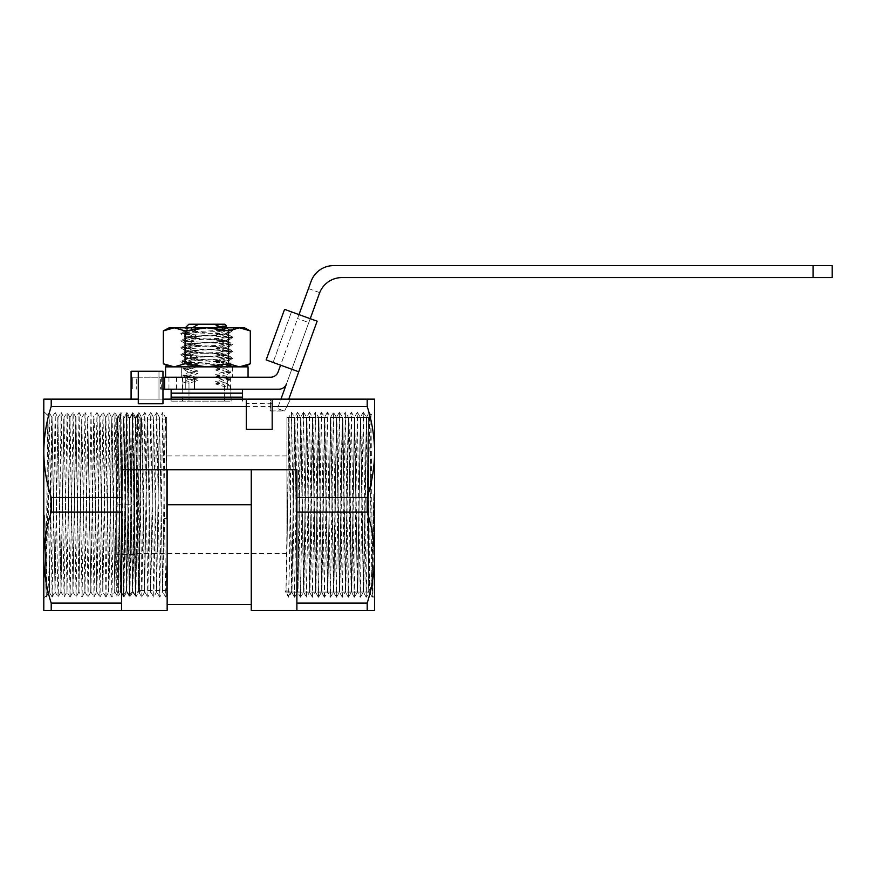 <?xml version="1.0" encoding="UTF-8"?>
<svg xmlns="http://www.w3.org/2000/svg" width="876" height="876" viewBox="0 0 876 876"><rect width="100%" height="100%" fill="white"/><g stroke="black" fill="none" stroke-linecap="round" stroke-linejoin="round"><path stroke-width="0.66" stroke-dasharray="4.38 3.29" d="M51.213 399.138L270.585 399.138L270.585 411.096L284.536 411.096L290.514 399.138L270.585 399.138L270.585 406.431L51.213 406.431L51.213 399.138L43.8 399.138L43.8 451.95C43.964 436.5 46.439 421.323 51.213 406.431M270.585 410.877L284.645 410.877L270.585 410.877L270.585 406.431M367.197 610.375L296.887 610.375L296.887 557.574L296.887 603.093L367.197 603.093L367.197 610.375L374.61 610.375L374.61 399.138L367.197 399.138L367.197 406.431L286.868 406.431L284.645 410.877M286.868 406.431L290.514 399.138L367.197 399.138M159.75 597.027L156.694 592.045L158.95 443.015L159.684 417.491L162.75 412.508L159.793 597.016L162.498 592.034L165.082 424.126L165.454 417.469L166.56 469.821L166.56 417.469L166.56 519.052L164.031 518.384L162.684 592.045L165.739 597.038M166.56 469.821L166.56 519.052M165.772 597.027L166.571 595.56L166.56 565.819L165.772 597.016M166.56 504.762L166.56 419.067L166.56 504.762M373.833 494.458L372.245 597.246L372.869 596.271L373.833 494.458L372.004 567.659L370.285 593.676L368.632 564.856L366.781 424.126L366.409 417.469L360.737 417.469L363.726 592.045L366.715 417.469L368.632 542.343L368.676 417.425L368.774 576.496L366.365 417.337L363.376 592.187L360.408 417.326L357.32 412.278L354.32 597.235M372.223 597.235L369.256 412.278L366.267 597.246L369.146 592.548L370.329 593.742M366.245 597.224L363.288 412.278L360.299 597.235M360.266 597.235L357.309 412.289M354.287 597.235L351.331 412.278L354.43 417.294M348.287 597.257L345.472 592.077L347.728 443.015L348.462 417.491L351.276 412.267L348.341 597.235L345.352 412.278L348.44 417.294M342.308 597.246L339.483 592.067L341.75 443.015L342.483 417.491L345.297 412.257L342.352 597.246L345.451 592.209M342.33 597.235L339.362 412.278L336.384 597.235M333.504 592.034L336.34 597.235L333.395 412.278L330.405 597.235L333.504 592.176L331.238 442.917L330.515 417.326L327.427 412.278L324.427 597.235M324.394 597.257L321.558 592.056L324.558 417.469L327.536 592.034L330.372 597.235L327.416 412.289M324.394 597.235L321.437 412.289L324.536 417.294M318.393 597.257L315.579 592.077L317.835 443.015L318.568 417.491L321.382 412.267L318.448 597.235L315.459 412.278L318.546 417.294L312.907 417.469L315.897 592.045L318.886 417.469L321.875 592.045L324.865 417.469L327.854 592.045L330.843 417.469L333.833 592.045L336.822 417.469L339.811 592.045L342.801 417.469L345.79 592.045L348.407 424.126L348.779 417.469L349.152 424.126L351.769 592.045L354.758 417.469L357.747 592.045L360.365 424.115L360.737 417.469L366.365 417.326M312.414 597.246L309.589 592.067L311.856 443.015L312.579 417.436L315.404 412.257L312.469 597.246L315.568 592.198L318.535 417.337L321.525 592.187L324.514 417.337L327.525 592.209L324.438 597.257M312.436 597.235L309.48 412.278L312.568 417.315L306.928 417.469L309.918 592.045L312.907 417.469L318.59 417.469L318.963 424.126L321.558 592.034M294.621 417.337L291.653 592.165L285.696 592.034L288.522 597.224L289.288 570.156L291.511 412.278L288.675 417.447L286.923 553.807L288.992 417.469L291.982 592.045L294.971 417.469L297.588 585.409L297.96 592.045L303.644 592.045L306.611 417.491L309.436 412.267L306.49 597.246L309.578 592.187L306.589 417.348L303.589 592.187L300.632 417.359L297.533 412.278L294.533 597.235M303.611 592.034L306.447 597.235L303.501 412.278L300.512 597.235L303.611 592.176L297.96 592.056L300.95 417.469L303.939 592.045L306.556 424.126L306.928 417.469L312.612 417.469L315.579 592.034M300.479 597.235L297.522 412.289L294.654 417.48L296.909 566.498L297.643 592.034L300.479 597.235M294.5 597.235L291.544 412.289L294.643 417.305M291.489 591.103L291.653 592.165L288.554 597.224L288.39 596.107L291.489 591.103L285.554 590.971L288.39 596.107M360.386 417.337L357.397 592.187L354.419 417.348L352.163 566.597L351.429 592.176L351.046 585.518L348.429 417.337L345.451 592.176M345.462 592.067L339.811 592.045L345.44 592.187L342.45 417.337L339.472 592.176L336.483 417.348L333.504 592.176L327.854 592.045L333.526 592.045L333.909 585.387L336.515 417.469L339.494 592.023M336.483 417.348L333.395 412.289L330.526 417.491L324.865 417.469L330.493 417.337L328.248 566.597L327.525 592.165L321.875 592.056L327.547 592.045L327.931 585.387L330.537 417.469L333.515 592.023M315.568 592.067L309.918 592.045L315.546 592.187L312.568 417.337L309.578 592.187L303.939 592.045L309.578 592.056M294.544 597.257L297.632 592.198L291.982 592.045L297.665 592.045L298.037 585.387L300.632 417.491L294.971 417.469L300.599 417.337L297.632 592.165L294.643 417.348M368.632 542.343L368.632 417.469L368.632 592.045L363.726 592.045L368.752 592.176L368.774 576.496L369.125 592.537M368.774 576.496C369.201 618.401 369.628 573.67 370.055 504.762L370.986 415.115L372.607 588.957L372.847 596.26L374.61 598.023L374.61 411.49L374.61 598.023M286.923 529.29C286.463 570.791 286.003 598.363 285.554 590.971L285.685 592.023M360.299 597.246L363.398 592.187L357.747 592.045L363.42 592.045L363.792 585.387L366.387 417.491L369.212 412.278M354.331 597.257L357.43 592.198L351.769 592.045L357.441 592.045L357.824 585.387L360.43 417.469L363.398 592.034L366.234 597.246M354.276 597.257L351.451 592.056L354.451 417.469L357.43 592.034L360.266 597.246M348.451 417.458L351.451 592.034M339.373 412.267L342.461 417.326L336.822 417.469L342.494 417.469L342.877 424.126L345.472 592.034M306.578 417.337L300.95 417.469L306.633 417.469L307.005 424.126L309.6 592.023M300.654 417.469L303.622 592.023M286.923 529.641L286.923 417.469L286.923 592.045L291.686 592.045L294.654 417.48L288.992 417.469L294.621 417.326M288.664 417.458L291.664 592.034M368.643 504.762L368.676 417.425L368.719 504.762M153.705 417.491L150.508 592.045L147.54 417.491L144.858 412.508L147.803 597.016L150.53 592.034L151.252 566.498L153.497 417.469L150.836 412.497L153.782 597.016L156.508 592.034L159.476 417.469L162.673 592.034M156.705 592.045L153.716 417.469L156.694 592.034M138.879 412.497L141.573 417.48L144.529 592.045L147.737 417.469L150.716 592.034M132.594 592.034L135.561 417.469L138.55 592.045L139.525 566.454L141.014 443.015L141.748 417.48L142.131 424.126L144.737 592.034M123.932 597.016L126.626 592.034L129.582 417.469L132.572 592.045L133.546 566.454L135.035 443.015L135.769 417.491L136.163 424.126L138.758 592.034M120.636 592.023L123.231 424.126L123.604 417.469L124.348 443.015L126.812 592.045L129.801 417.469L132.78 592.034L135.846 597.005L132.889 412.508L129.9 597.016M123.888 597.027L120.822 592.045L123.078 443.015L123.812 417.491L126.867 412.508L123.921 597.005L120.932 412.508L123.823 417.469L124.206 424.126L126.801 592.034M117.669 417.436L114.986 412.476L117.91 597.016L114.844 592.045L117.844 417.469L120.822 592.034M105.952 597.016L102.996 412.508L100.006 597.016L102.7 592.034L105.668 417.469L108.657 592.045L109.631 566.454L111.121 443.015L111.854 417.491L112.248 424.126L114.844 592.034M105.941 597.027L102.886 592.045L105.886 417.469L108.865 592.034M90.743 592.034L93.71 417.469L96.699 592.045L97.674 566.454L99.163 443.015L99.897 417.491L100.291 424.126L102.886 592.034M76.092 597.016L79.048 412.508L81.786 417.48L84.972 592.045L87.939 417.48L91.005 412.497L88.049 597.016L85.06 412.508L87.764 417.48L90.951 592.045L93.918 417.48L96.984 412.497L94.028 597.016L91.038 412.508L93.94 417.469L94.312 424.126L96.907 592.034L99.963 597.016L97.017 412.508L99.722 417.491L102.897 592.045M70.124 597.027L72.817 592.034L75.774 417.469L78.993 592.045L81.961 417.491L85.016 412.497L82.07 597.005L84.764 592.023L87.731 417.469L90.929 592.034L93.995 597.027L96.721 592.034L99.908 417.469M78.785 592.034L81.753 417.469L84.95 592.034M77.493 504.762L78.971 592.034L82.037 597.005L79.081 412.508L75.982 417.469L77.493 504.762M60.849 592.034L63.817 417.469L61.178 412.486L64.101 597.016L67.091 412.508L64.025 417.491L61.057 592.045L64.101 597.027L66.839 592.034L69.795 417.469L73.015 592.045L75.982 417.491L73.102 412.508L76.059 597.016M70.08 597.027L67.014 592.045L70.003 417.48L72.993 592.034M67.036 592.045L64.047 417.469L67.014 592.034M52.177 597.038L54.881 592.034L57.838 417.469L61.035 592.034M60.86 592.034L58.155 597.027L55.057 592.045L58.046 417.491M52.144 597.038L49.341 592.472L52.067 417.48L55.057 592.034M44.796 515.526L47.107 589.526L47.852 593.95L49.779 555.318L49.439 591.541L47.742 422.374L45.88 589.285L44.796 515.526L46.176 597.016M46.198 597.005L49.155 412.508L52.144 597.016M52.177 597.016L55.133 412.508L51.859 417.469L51.487 424.126L49.779 555.318M61.057 592.045L57.86 417.491L55.166 412.508L57.389 570.002L58.123 597.016L58.889 570.002L61.112 412.508L58.046 417.414M70.025 417.469L67.123 412.508L70.08 597.016M70.113 597.016L73.08 412.497M105.985 597.016L108.942 412.508L111.931 597.016L108.865 592.045M120.647 592.034L117.953 597.016L120.899 412.508L117.625 417.469L117.253 424.126L114.657 592.034L111.975 597.016L114.92 412.508M132.845 412.497L129.79 417.469L126.91 412.508L129.867 597.016M141.857 597.016L144.814 412.497L141.54 417.469L141.167 424.126L138.572 592.023L135.889 597.005L138.101 439.522L138.835 412.508L139.602 439.511L141.824 597.016M147.836 597.016L150.792 412.497L147.518 417.469L147.146 424.126L144.551 592.034M153.815 597.016L156.771 412.508L153.694 417.403M156.804 412.508L159.761 597.016M162.783 412.508L165.739 597.016M51.881 417.491L55.078 592.045M105.996 597.027L108.69 592.034L111.865 417.469M108.985 412.519L111.668 417.491L114.855 592.045M117.647 417.491L120.833 592.045M159.498 417.491L162.684 592.045M166.56 518.406L164.031 518.384M286.923 504.762L286.923 455.936L286.923 504.762M286.923 592.045L286.923 553.807M272.173 429.415L272.173 399.138L246.276 399.138L246.276 429.415M272.173 403.77A241603.154 241565.99 -90 0 0 246.276 403.497M206.813 401.131L170.94 401.131L206.813 401.131M162.969 371.238L131.082 371.238L131.082 399.138L158.983 399.138L158.983 371.238L158.983 399.138L162.969 399.138L162.969 371.238M162.969 403.77L162.969 399.138M138.277 371.238L138.277 403.77M138.277 399.138L131.082 399.138M272.173 399.138L246.276 399.138M51.213 512.055L51.213 497.469L121.523 497.469L121.523 512.055L51.213 512.055C46.439 526.947 43.964 542.113 43.8 557.574L43.8 451.95C43.964 467.401 46.439 482.577 51.213 497.469M51.213 610.375L51.213 603.093L121.523 603.093L121.523 610.375L43.8 610.375L43.8 557.574C43.964 573.024 46.439 588.201 51.213 603.093M121.523 497.469L121.523 469.602L296.887 469.602L121.523 469.602L296.887 469.602L296.887 497.469L367.197 497.469L367.197 512.055L296.887 512.055L296.887 557.574L296.887 469.733L251.259 469.733L251.259 610.375M296.887 497.469L296.887 512.055M296.887 603.093L296.887 469.602L121.523 469.602L121.523 557.574L121.523 469.733L167.152 469.733L167.152 610.375M251.259 504.762L251.259 604.396L251.259 469.733L251.259 504.762L167.152 504.762M167.152 469.733L251.259 469.733L167.152 469.733M43.8 504.762L43.8 411.49L43.8 504.762M121.523 512.055L121.523 603.093M367.197 512.055C371.971 526.947 374.435 542.113 374.61 557.574C374.435 573.024 371.971 588.201 367.197 603.093M367.197 406.431C371.971 421.323 374.435 436.5 374.61 451.95C374.435 467.401 371.971 482.577 367.197 497.469M206.813 399.138L170.94 399.138L206.813 399.138M368.752 592.165L368.632 564.856M120.724 419.954L118.742 593.632L117.001 420.272C116.902 417.173 116.815 416.943 116.738 419.56L116.793 444.066L118.216 442.281L119.892 414.731L120.724 419.954L123.352 595.614L126.341 413.899L129.33 595.614L132.32 413.899L135.309 595.614L137.565 415.202L139.481 592.406L140.248 465.671L139.12 464.784L135.484 595.636L132.495 413.888L129.506 595.636L126.516 413.888L123.527 595.636L120.603 414.009L123.538 418.925L126.494 590.577L129.484 418.936L132.473 590.577L135.462 418.936L138.452 590.577L140.248 478.92M116.793 444.066L117.548 418.925L118.293 444.066L120.549 590.588L123.505 418.936L126.516 413.888L129.517 418.936M116.738 443.99L118.216 442.281M116.738 443.322L116.738 591.65L118.731 593.643L120.549 590.588M116.858 417.753L116.738 419.56L116.858 417.753M139.12 464.784L140.248 465.309L140.248 417.874L140.248 531.951M134.674 454.94L134.674 554.585L134.674 454.94L116.738 454.94L116.738 554.585L116.738 454.94L134.674 454.94M134.674 504.762L134.674 455.936L134.674 553.588L134.674 504.762L116.738 504.762L134.674 504.762M134.674 554.585L116.738 554.585L134.674 554.585M140.248 504.762L140.248 419.067L140.248 504.762M116.738 591.65L116.738 417.874M136.262 553.939L136.262 566.334M310.214 318.689L291.807 369.245L310.214 318.689L291.807 369.245L273.082 362.434L291.478 311.867L284.558 309.348L266.151 359.916L284.558 309.348L310.214 318.689L291.478 311.867L273.082 362.434L291.478 311.867L273.082 362.434L298.738 371.774L291.807 369.245L277.495 408.577L284.426 411.096L277.495 408.577L280.922 399.138M298.738 371.774L266.151 359.916L273.082 362.434L266.151 359.916L284.558 309.348L317.134 321.207L288.773 399.138M220.204 329.113L232.578 330.427L180.784 333.822L232.578 337.402L180.784 340.797L232.841 344.279L180.784 347.772L232.841 351.254L180.784 354.747L232.841 358.24L180.784 361.722L232.841 365.215L183.139 363.124L228.329 360.967L186.391 358.153C185.154 356.981 228.526 355.82 227.234 354.66C228.483 353.499 185.099 352.338 186.391 351.177C185.154 350.006 228.526 348.845 227.234 347.695C228.483 346.524 185.099 345.363 186.391 344.202C185.154 343.031 228.526 341.87 227.234 340.72C228.483 339.549 185.099 338.388 186.391 337.227C185.613 336.406 206.473 335.596 218.978 334.774C225.231 333.822 228.877 332.935 229.917 332.092C230.782 331.062 227.541 330.066 220.204 329.113L232.162 329.858L183.73 332.113C182.766 332.825 229.348 333.581 227.64 334.38L224.201 334.774C214.806 335.727 185.252 336.68 186.391 337.643L180.806 340.633M232.819 330.164L232.129 329.792L234.21 327.799L179.416 327.799L234.21 327.799M180.806 333.657L183.763 332.048L179.416 327.799M232.819 337.14L227.607 334.303L232.841 330.34M232.819 365.04L232.009 364.646C231.242 363.179 212.835 361.657 199.049 359.883L186.391 358.569C185.143 357.408 228.526 356.236 227.234 355.087C228.483 353.915 185.099 352.754 186.391 351.594C185.143 350.433 228.526 349.261 227.234 348.111C228.483 346.94 185.099 345.779 186.391 344.618C185.143 343.458 228.526 342.286 227.234 341.136L232.819 344.126M232.841 337.315L227.234 341.136C228.483 339.965 185.099 338.804 186.391 337.643L180.784 333.822M180.784 340.797L186.489 344.509L180.806 347.608M232.841 344.279L227.136 348.002L232.83 351.101M180.784 347.772L186.489 351.484L180.806 354.583M232.841 351.254L227.136 354.966L232.819 358.065M180.784 354.747L186.489 358.459L180.806 361.558M232.841 358.229L228.308 361.032L232.009 364.646L231.1 365.544M232.841 365.215L234.21 366.858L179.416 366.858L234.21 366.858M180.784 361.722L183.161 363.179L179.416 366.858M169.145 327.799L244.481 327.799M174.193 327.799L185.066 330.898L206.813 327.799L228.559 330.898L239.433 327.799L250.306 330.898M250.306 363.748L239.433 366.858L228.559 363.748L206.813 366.858L244.481 366.858L169.145 366.858L206.813 366.858L185.066 363.748L174.193 366.858L169.791 366.31M228.559 330.898L228.559 363.748M185.066 330.898L185.066 363.748M218.978 334.774L224.201 334.774M199.049 359.883L206.616 359.883M206.813 397.146L182.504 397.146L206.813 397.146M242.488 397.146L171.138 397.146L242.488 397.146M206.813 393.16L182.701 393.16L206.813 393.16M242.488 393.16L171.138 393.16L242.488 393.16M192.654 327.602L198.042 329.245L188.986 332.77L182.898 333.942L188.986 333.132L198.042 336.22L188.986 339.746L182.898 340.917L188.986 340.107L198.042 343.195L188.986 346.721L182.898 347.892L188.986 347.082L198.042 350.17L188.986 353.696L182.898 354.868L188.986 354.057L198.042 357.145L188.986 360.671L182.898 361.843L188.986 361.032L198.042 364.12L188.986 367.646L182.898 368.818L188.986 368.008L198.042 371.095L188.986 374.621L182.898 375.793L188.986 374.983L198.042 378.071L188.986 381.597L188.986 401.131L182.898 401.131L224.639 401.131L188.986 401.131L188.986 383.217L198.042 380.447L188.986 376.603L198.042 373.472L188.986 369.628L198.042 366.496L188.986 362.653L198.042 359.521L188.986 355.678L198.042 352.546L188.986 348.703L198.042 345.571L188.986 341.728L198.042 338.596L188.986 334.391L198.042 331.621L191.001 328.73L184.902 328.182L188.57 327.799M224.639 386.71L224.639 401.131L230.727 401.131L224.639 401.131L224.639 385.09L230.727 385.9L224.639 386.71L215.584 383.929L224.639 380.096L215.584 376.954L224.639 373.121L215.584 369.979L224.639 366.146L215.584 363.003L224.639 359.171L215.584 356.028L224.639 352.196L215.584 349.053L224.639 345.221L215.584 342.078L224.639 338.245L215.584 335.103L224.639 331.27L215.584 328.128L216.514 327.799M230.662 337.523L224.924 341.005L215.584 339.713L224.639 336.625L230.727 337.435L224.639 338.245M224.924 341.005L215.584 342.078M215.584 339.713L224.639 343.239L230.64 343.95L224.639 344.859M230.727 344.049L224.639 343.6L215.584 346.688L224.913 347.98L215.584 349.053M215.584 346.688L224.639 350.214L230.64 350.926L224.639 351.834M230.727 344.41L224.639 345.221M230.727 351.024L224.639 350.575L215.584 353.663L224.913 354.955L215.584 356.028M215.584 353.663L224.639 357.189L230.64 357.901L224.639 358.81M230.727 351.385L224.639 352.196M230.727 357.999L224.639 357.55L215.584 360.638L224.913 361.93L215.584 363.003M215.584 360.638L224.639 364.164L230.64 364.876L224.639 365.785M230.727 358.361L224.639 359.171M230.727 364.974L224.639 364.525L215.584 367.613L224.913 368.905L215.584 369.979M215.584 367.613L224.639 371.139L230.64 371.851L224.639 372.76M230.727 365.336L224.639 366.146M230.727 371.95L224.639 371.501L215.584 374.589L224.913 375.881L215.584 376.954M215.584 374.589L224.639 378.114L230.64 378.826L224.639 379.735M230.727 372.311L224.639 373.121M230.727 378.925L224.639 378.476L215.584 381.564L224.913 382.856L215.584 383.929M215.584 381.564L224.639 385.09M230.727 379.286L224.639 380.096M198.042 336.22L188.734 337.282L182.985 340.468L188.986 341.366M188.734 337.282L198.042 338.596M188.986 334.752L182.898 333.942L188.701 337.523M198.042 343.195L188.734 344.257L182.985 347.444L188.986 348.341M188.734 344.257L198.042 345.571M188.986 341.728L182.898 340.917L188.701 344.498M198.042 350.17L188.734 351.232L182.985 354.419L188.986 355.317M188.734 351.232L198.042 352.546M188.986 348.703L182.898 347.892L188.701 351.473M198.042 357.145L188.734 358.207L182.985 361.394L188.986 362.292M188.734 358.207L198.042 359.521M188.986 355.678L182.898 354.868L188.701 358.448M198.042 364.12L188.734 365.183L182.985 368.369L188.986 369.267M188.734 365.183L198.042 366.496M188.986 362.653L182.898 361.843L188.701 365.423M198.042 371.095L188.734 372.158L182.985 375.344L188.986 376.242M188.734 372.158L198.042 373.472M188.986 369.628L182.898 368.818L188.701 372.399M188.986 381.597L182.898 382.407L188.986 383.217M198.042 378.071L188.734 379.133L182.898 382.407L182.898 401.131M188.734 379.133L198.042 380.447M188.986 376.603L182.898 375.793L188.701 379.374M226.545 326.003L215.584 325.762L224.924 327.055M219.931 327.799L215.584 328.128M215.584 325.762L221.486 327.942C227.311 328.719 230.366 329.464 230.651 330.186L224.639 330.909M226.643 327.799L230.651 330.548L224.782 334.095L215.584 335.103M230.727 330.46L224.168 329.847L215.584 332.738L224.924 334.03M215.584 332.738L224.639 336.264L230.64 336.975L224.639 337.884M230.53 329.989L230.038 330.186C231.801 330.548 229.994 330.909 224.639 331.27M198.042 329.245L188.734 330.307L182.985 333.493L188.986 334.391M188.734 330.307L198.042 331.621M188.701 330.548L184.924 328.248L185.296 327.799M197.407 324.788L195.676 324.47L198.042 324.646A48.049 36.934 130.7 0 0 197.407 324.788L191.001 328.73M195.676 324.47L197.834 324.569A54.651 35.39 43.1 0 0 198.042 324.646M224.749 324.208L215.025 324.208L217.237 325.325M197.834 324.569A31.645 31.645 0 0 1 198.6 324.208L215.025 324.208M221.486 327.942L224.168 329.847M198.6 324.208L188.877 324.208M832.2 277.582L813.059 277.582L813.059 265.625L832.2 265.625M227.629 389.174L230.366 389.174L227.629 389.174L227.629 377.217L230.366 377.217L227.629 377.217L227.629 389.174L185.274 389.174L185.274 377.217L227.629 377.217L182.536 377.217L185.274 377.217L185.274 389.174L182.536 389.174L227.629 389.174M162.969 389.174L160.615 389.174L160.615 377.217L162.969 377.217M813.059 277.582L341.914 277.582A23.915 23.915 0 0 0 319.444 293.318L286.463 383.929A7.972 7.972 0 0 1 278.973 389.174L160.615 389.174M161.348 389.174L161.348 377.217L136.7 377.217L136.7 389.174L136.7 377.217L132.714 377.217L132.714 389.174L132.714 377.217L160.615 377.217M176.558 389.174L176.558 377.217L161.348 377.217M176.558 377.217L270.618 377.217A7.972 7.972 0 0 0 278.108 371.971L311.09 281.36A23.915 23.915 0 0 1 333.57 265.625L813.059 265.625M298.99 314.604L280.583 365.172M297.566 318.514L308.472 288.554L297.566 318.514L308.79 322.598L319.444 293.318L308.79 322.598M248.061 366.858L165.564 366.858L232.326 366.858L181.321 366.858L181.321 377.217L165.564 377.217L248.061 377.217L165.564 377.217L232.326 377.217L181.321 377.217L181.321 366.858L165.564 366.858L165.564 377.217M206.813 389.174L171.138 389.174L206.813 389.174M168.959 389.174L168.959 377.217M369.267 412.278L371.008 415.115L374.61 411.49M363.354 412.246L366.376 417.206M348.363 597.257L351.429 592.231M336.384 597.246L339.472 592.176L333.833 592.045L339.472 592.045M318.47 597.257L321.536 592.231M303.567 412.246L306.6 417.206M372.201 597.246L370.263 593.687M363.19 412.257L360.408 417.359M357.266 412.278L354.441 417.469L348.779 417.469L354.408 417.337M339.319 412.278L336.493 417.469L330.843 417.469L336.472 417.326M327.372 412.278L324.547 417.48L318.886 417.469L324.514 417.337M303.403 412.257L300.632 417.359M294.5 597.257L291.664 592.056M351.44 592.045L345.79 592.045L351.418 592.187M321.547 592.045L315.897 592.045L321.525 592.187M348.473 417.469L342.801 417.469L348.429 417.337M360.43 417.469L354.758 417.469L360.386 417.326M366.715 417.469L368.676 417.425L366.715 417.469M150.705 592.045L153.771 597.027M144.726 592.045L147.792 597.016M138.747 592.121L141.781 597.049M135.561 417.469L138.824 412.497M126.79 592.121L129.823 597.049M111.843 417.403L114.887 412.465M105.668 417.469L108.942 412.519M99.886 417.392L102.919 412.465M84.939 592.11L87.983 597.049M72.982 592.121L76.015 597.049M70.003 417.392L73.037 412.465M47.446 415.18L49.111 412.476M45.596 596.195L46.132 597.06M47.895 593.983L46.242 597.038M51.903 417.425L49.231 412.476M78.807 592.088L76.135 597.038M90.765 592.077L88.082 597.038M105.711 417.436L103.039 412.476M132.615 592.088L129.933 597.049M135.594 417.48L132.9 412.497M144.573 592.088L141.901 597.038M159.52 417.436L156.837 412.476M166.56 417.469L165.454 417.469L162.783 412.519M242.685 401.131L242.685 399.138M170.94 401.131L170.94 399.138M286.923 455.936L134.674 455.936M286.923 553.588L134.674 553.588M288.697 417.469L286.923 417.469M47.501 415.202L43.8 411.49M49.352 592.472L47.819 594.016M45.651 596.173L43.8 598.023M126.527 590.588L123.363 595.636L120.516 590.588M129.506 595.636L126.494 590.588M135.495 418.936L132.331 413.888L129.484 418.936M135.309 595.614L132.473 590.577L129.517 595.614M137.565 415.202L135.462 418.936M139.47 592.406L138.452 590.588L135.32 595.636M116.869 417.764L117.559 418.936L119.892 414.731M119.924 414.687L120.603 414.009M140.248 590.446L166.56 590.446M140.248 419.067L166.56 419.067M140.248 417.874L137.576 415.191M140.248 591.65L139.492 592.406M171.138 399.138L171.138 401.131M242.488 399.138L242.488 401.131M182.504 397.146L182.504 401.131M231.122 397.146L231.122 401.131M182.701 389.174L182.701 397.146M230.925 389.174L230.925 397.146M224.891 340.775L230.64 343.95M224.891 347.75L230.64 350.926M230.662 344.498L224.924 347.98M224.891 354.725L230.64 357.901M230.662 351.473L224.924 354.955M224.891 361.7L230.64 364.876M230.662 358.448L224.924 361.93M224.891 368.676L230.64 371.851M230.662 365.423L224.924 368.905M224.891 375.651L230.64 378.826M230.662 372.399L224.924 375.881M224.891 382.626L230.64 385.801M230.662 379.374L224.924 382.856M224.891 333.8L230.64 336.975M230.727 385.9L230.727 401.131M230.366 389.174L230.366 377.217M182.536 389.174L182.536 377.217M319.696 292.628L308.472 288.554M232.326 366.858L232.326 377.217"/><path stroke-width="1.31" d="M246.276 399.138L272.173 399.138L272.173 429.415L246.276 429.415L246.276 399.138L162.969 399.138M138.277 371.238L162.969 371.238L162.969 403.77L138.277 403.77L138.277 371.238L131.082 371.238L131.082 399.138M272.173 406.431L367.197 406.431L367.197 399.138L272.173 399.138M138.277 399.138L51.213 399.138L51.213 406.431L246.276 406.431M51.213 603.093L51.213 610.375L121.523 610.375L121.523 603.093L51.213 603.093C46.439 588.201 43.964 573.024 43.8 557.574L43.8 610.375L51.213 610.375M251.259 469.733L251.259 610.375L367.197 610.375L367.197 603.093L296.887 603.093L296.887 469.733L121.523 469.733L121.523 497.469L51.213 497.469L51.213 512.055C46.439 526.947 43.964 542.113 43.8 557.574L43.8 451.95C43.964 467.401 46.439 482.577 51.213 497.469M296.887 610.375L296.887 603.093M121.523 610.375L167.152 610.375L167.152 469.733M51.213 399.138L43.8 399.138L43.8 451.95C43.964 436.5 46.439 421.323 51.213 406.431M367.197 399.138L374.61 399.138L374.61 610.375L367.197 610.375M121.523 603.093L121.523 497.469M367.197 603.093C371.971 588.201 374.435 573.024 374.61 557.574C374.435 542.113 371.971 526.947 367.197 512.055L367.197 497.469L296.887 497.469M367.197 497.469C371.971 482.577 374.435 467.401 374.61 451.95C374.435 436.5 371.971 421.323 367.197 406.431M51.213 512.055L121.523 512.055M296.887 512.055L367.197 512.055M280.922 399.138L286.463 383.929A7.972 7.972 0 0 1 278.973 389.174L194.494 389.174L194.494 377.217L270.618 377.217A7.972 7.972 0 0 0 278.108 371.971L280.583 365.172M288.773 399.138L317.134 321.207L284.558 309.348L266.151 359.916L298.738 371.774M250.306 330.898L244.481 327.799L169.145 327.799L163.319 330.898L163.319 363.748L174.193 366.858L185.066 363.748L206.813 366.858L228.559 363.748L239.433 366.858L250.306 363.748L250.306 330.898L239.433 327.799L228.559 330.898L206.813 327.799L185.066 330.898L174.193 327.799L163.319 330.898L174.193 327.799M169.791 366.31L163.319 363.748L169.145 366.858M228.559 330.898L228.559 363.748M185.066 330.898L185.066 363.748M171.138 389.174L171.138 397.146L242.488 397.146L242.488 399.138M171.138 399.138L171.138 397.146L242.488 397.146L242.488 393.16L206.813 393.16L242.488 393.16L242.488 389.174M171.138 393.16L206.813 393.16L171.138 393.16M215.584 328.128L219.471 326.628L226.534 326.08L224.782 327.12L219.931 327.799M188.57 327.799L193.202 327.799M219.471 326.628L215.025 324.208L224.749 324.208L226.555 326.014M215.025 324.208L198.6 324.208L192.654 327.602M185.296 327.799L188.877 324.208L198.6 324.208M813.059 277.582L832.2 277.582L832.2 265.625L813.059 265.625L813.059 277.582L341.914 277.582A23.915 23.915 0 0 0 319.444 293.318L310.214 318.689M162.969 389.174L164.6 389.174L164.6 377.217L164.6 389.174L194.494 389.174M162.969 377.217L194.494 377.217M813.059 265.625L333.57 265.625A23.915 23.915 0 0 0 311.09 281.36L298.99 314.604M165.564 377.217L165.564 366.858L248.061 366.858L248.061 377.217M167.152 504.762L251.259 504.762M167.152 604.396L251.259 604.396M244.481 366.858L250.306 363.748M225.11 326.945L226.643 327.799"/></g></svg>
